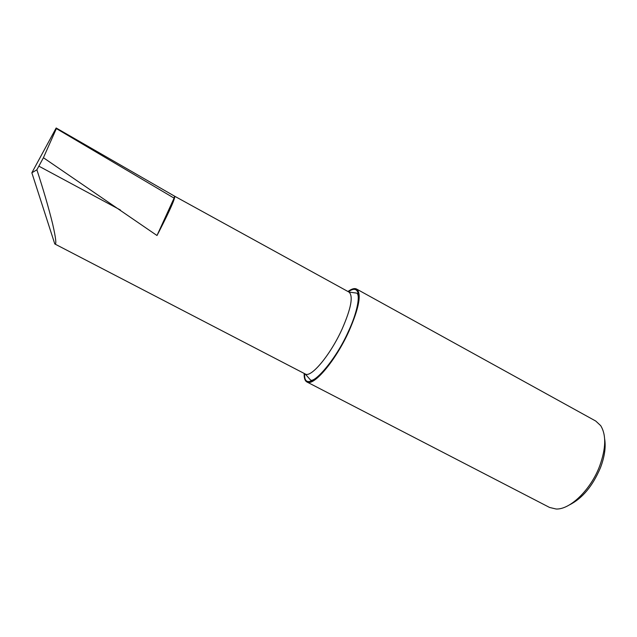 <?xml version="1.0" encoding="UTF-8"?>
<svg xmlns="http://www.w3.org/2000/svg" width="637" height="637" viewBox="0 0 637 637"><rect width="100%" height="100%" fill="white"/><g stroke="black" fill="none" stroke-linecap="round" stroke-linejoin="round"><path stroke-width="0.96" d="M604.664 439.028C605.978 447.27 604.577 456.825 600.468 467.701C592.721 485.991 582.393 498.381 569.478 504.878M356.585 289.047L595.746 421.049L600.691 425.643C606.376 434.944 606.018 448.456 599.608 466.188C590.698 489.861 570.004 509.743 556.133 509.011L549.564 507.45L306.915 381.969C313.476 386.826 335.619 360.773 348.941 331.24C359.212 307.591 361.76 293.53 356.585 289.047C354.538 287.996 351.664 288.816 347.969 291.507M56.367 128.578L56.167 127.989L174.697 196.244C175.326 198.131 170.214 209.708 159.361 230.968L156.997 235.507L43.42 157.729L56.367 128.578L174.084 198.131L156.997 235.507M56.167 127.989L31.85 172.786L54.79 243.955L305.211 373.975L310.251 379.7C313.372 384.43 335.572 360.502 348.439 331.344C357.644 311.883 360.462 294.214 356.545 293.084L348.988 292.072C353.455 296.006 351.138 308.388 342.029 329.218C330.285 355.143 310.912 378.179 305.211 373.975M54.79 243.955C56.669 245.11 55.937 238.365 52.592 223.738C48.484 207.168 43.244 189.181 36.874 169.792L43.42 157.729M304.183 373.441C303.992 378.004 304.908 380.846 306.915 381.969M174.642 196.22L174.084 198.131M36.874 169.792L31.85 172.786M348.447 291.77C361.362 282.263 362.421 301.723 348.574 331.32C331.336 369.707 303.188 395.235 304.669 373.696M120.393 210.011L38.857 166.153M174.697 196.244L348.988 292.072"/></g></svg>
